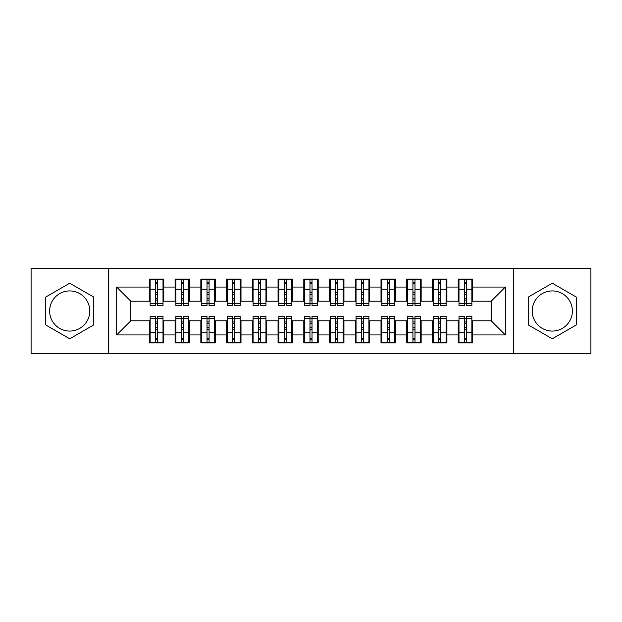<?xml version="1.0" encoding="UTF-8"?>
<svg xmlns="http://www.w3.org/2000/svg" width="622" height="622" viewBox="0 0 622 622"><rect width="100%" height="100%" fill="white"/><g stroke="black" fill="none" stroke-linecap="round" stroke-linejoin="round"><path stroke-width="0.93" d="M552.289 290.925A20.075 20.075 0 0 0 532.214 311A20.075 20.075 0 0 0 552.289 331.075A20.075 20.075 0 0 0 572.372 311A20.075 20.075 0 0 0 552.289 290.925M69.711 331.075A20.075 20.075 0 0 1 49.628 311A20.075 20.075 0 0 1 69.711 290.925A20.075 20.075 0 0 1 89.786 311A20.075 20.075 0 0 1 69.711 331.075M513.686 353.467L590.9 353.467L590.9 268.533L513.686 268.533L513.686 353.467L108.314 353.467L108.314 268.533L31.1 268.533L31.1 353.467L108.314 353.467M464.401 294.657L466.453 294.657L464.401 294.657M466.453 327.343L464.401 327.343L466.453 327.343M438.658 294.657L440.718 294.657L438.658 294.657M440.718 327.343L438.658 327.343L440.718 327.343M412.922 294.657L414.983 294.657L412.922 294.657M414.983 327.343L412.922 327.343L414.983 327.343M387.187 294.657L389.24 294.657L387.187 294.657M389.24 327.343L387.187 327.343L389.24 327.343M361.444 294.657L363.505 294.657L361.444 294.657M363.505 327.343L361.444 327.343L363.505 327.343M335.709 294.657L337.769 294.657L335.709 294.657M337.769 327.343L335.709 327.343L337.769 327.343M309.974 294.657L312.026 294.657L309.974 294.657M312.026 327.343L309.974 327.343L312.026 327.343M284.231 294.657L286.291 294.657L284.231 294.657M286.291 327.343L284.231 327.343L286.291 327.343M258.495 294.657L260.556 294.657L258.495 294.657M260.556 327.343L258.495 327.343L260.556 327.343M232.76 294.657L234.813 294.657L232.76 294.657M234.813 327.343L232.76 327.343L234.813 327.343M207.017 294.657L209.078 294.657L207.017 294.657M209.078 327.343L207.017 327.343L209.078 327.343M181.282 294.657L183.342 294.657L181.282 294.657M183.342 327.343L181.282 327.343L183.342 327.343M513.686 268.533L108.314 268.533M150.135 301.219L130.838 301.219L116.679 287.061L116.679 334.939L149.366 334.939L149.366 342.916L163.78 342.916L163.78 334.939L175.101 334.939L175.101 342.916L189.516 342.916L189.516 334.939L200.844 334.939L200.844 342.916L215.259 342.916L215.259 334.939L226.579 334.939L226.579 342.916L240.994 342.916L240.994 334.939L252.314 334.939L252.314 342.916L266.729 342.916L266.729 334.939L278.057 334.939L278.057 342.916L292.472 342.916L292.472 334.939L303.793 334.939L303.793 342.916L318.207 342.916L318.207 334.939L329.528 334.939L329.528 342.916L343.943 342.916L343.943 334.939L355.271 334.939L355.271 342.916L369.686 342.916L369.686 334.939L381.006 334.939L381.006 342.916L395.421 342.916L395.421 334.939L406.741 334.939L406.741 342.916L421.156 342.916L421.156 334.939L432.484 334.939L432.484 342.916L446.899 342.916L446.899 334.939L458.22 334.939L458.22 342.916L472.634 342.916L472.634 320.781L491.162 320.781L491.162 301.219L471.865 301.219M116.679 287.061L149.366 287.061L149.366 301.219M491.162 301.219L505.321 287.061L472.634 287.061L472.634 279.084L458.22 279.084L458.22 287.061L446.899 287.061L446.899 279.084L432.484 279.084L432.484 287.061L421.156 287.061L421.156 279.084L406.741 279.084L406.741 287.061L395.421 287.061L395.421 279.084L381.006 279.084L381.006 287.061L369.686 287.061L369.686 279.084L355.271 279.084L355.271 287.061L343.943 287.061L343.943 279.084L329.528 279.084L329.528 287.061L318.207 287.061L318.207 279.084L303.793 279.084L303.793 287.061L292.472 287.061L292.472 279.084L278.057 279.084L278.057 287.061L266.729 287.061L266.729 279.084L252.314 279.084L252.314 287.061L240.994 287.061L240.994 279.084L226.579 279.084L226.579 287.061L215.259 287.061L215.259 279.084L200.844 279.084L200.844 287.061L189.516 287.061L189.516 279.084L175.101 279.084L175.101 287.061L163.78 287.061L163.78 279.084L149.366 279.084L149.366 287.061M505.321 287.061L505.321 334.939L472.634 334.939M446.899 334.939L446.899 320.781L458.989 320.781M458.22 334.939L458.22 320.781M472.634 287.061L472.634 301.219M421.156 334.939L421.156 320.781L433.254 320.781M432.484 334.939L432.484 320.781M458.22 287.061L458.22 301.219L446.122 301.219M446.899 287.061L446.899 301.219M395.421 334.939L395.421 320.781L407.519 320.781M406.741 334.939L406.741 320.781M432.484 287.061L432.484 301.219L420.386 301.219M421.156 287.061L421.156 301.219M369.686 334.939L369.686 320.781L381.776 320.781M381.006 334.939L381.006 320.781M406.741 287.061L406.741 301.219L394.651 301.219M395.421 287.061L395.421 301.219M343.943 334.939L343.943 320.781L356.041 320.781M355.271 334.939L355.271 320.781M381.006 287.061L381.006 301.219L368.908 301.219M369.686 287.061L369.686 301.219M318.207 334.939L318.207 320.781L330.305 320.781M329.528 334.939L329.528 320.781M355.271 287.061L355.271 301.219L343.173 301.219M343.943 287.061L343.943 301.219M292.472 334.939L292.472 320.781L304.562 320.781M303.793 334.939L303.793 320.781M329.528 287.061L329.528 301.219L317.438 301.219M318.207 287.061L318.207 301.219M266.729 334.939L266.729 320.781L278.827 320.781M278.057 334.939L278.057 320.781M303.793 287.061L303.793 301.219L291.695 301.219M292.472 287.061L292.472 301.219M240.994 334.939L240.994 320.781L253.092 320.781M252.314 334.939L252.314 320.781M278.057 287.061L278.057 301.219L265.959 301.219M266.729 287.061L266.729 301.219M215.259 334.939L215.259 320.781L227.349 320.781M226.579 334.939L226.579 320.781M252.314 287.061L252.314 301.219L240.224 301.219M240.994 287.061L240.994 301.219M189.516 334.939L189.516 320.781L201.614 320.781M200.844 334.939L200.844 320.781M226.579 287.061L226.579 301.219L214.481 301.219M215.259 287.061L215.259 301.219M163.78 334.939L163.78 320.781L175.878 320.781M175.101 334.939L175.101 320.781M200.844 287.061L200.844 301.219L188.746 301.219M189.516 287.061L189.516 301.219M155.547 294.657L157.599 294.657L155.547 294.657M157.599 327.343L155.547 327.343L157.599 327.343M116.679 334.939L130.838 320.781L150.135 320.781M149.366 334.939L149.366 320.781M175.101 287.061L175.101 301.219L163.011 301.219M163.78 287.061L163.78 301.219M93.774 297.106L69.711 283.212L45.639 297.106L45.639 324.894L69.711 338.788L93.774 324.894L93.774 297.106M528.226 297.106L528.226 324.894L552.289 338.788L576.361 324.894L576.361 297.106L552.289 283.212L528.226 297.106M130.838 301.219L130.838 320.781M458.989 301.219L458.22 301.219M433.254 301.219L432.484 301.219M407.519 301.219L406.741 301.219M381.776 301.219L381.006 301.219M356.041 301.219L355.271 301.219M330.305 301.219L329.528 301.219M304.562 301.219L303.793 301.219M278.827 301.219L278.057 301.219M253.092 301.219L252.314 301.219M227.349 301.219L226.579 301.219M201.614 301.219L200.844 301.219M175.878 301.219L175.101 301.219M163.011 320.781L163.78 320.781M188.746 320.781L189.516 320.781M214.481 320.781L215.259 320.781M240.224 320.781L240.994 320.781M265.959 320.781L266.729 320.781M291.695 320.781L292.472 320.781M317.438 320.781L318.207 320.781M343.173 320.781L343.943 320.781M368.908 320.781L369.686 320.781M394.651 320.781L395.421 320.781M420.386 320.781L421.156 320.781M446.122 320.781L446.899 320.781M471.865 320.781L472.634 320.781M505.321 334.939L491.162 320.781M150.135 279.34L163.011 279.34L150.135 279.34L150.135 305.464L155.547 305.464L155.547 279.441L163.011 279.48L163.011 305.464L157.599 305.464L157.599 279.48M155.547 282.785L157.599 282.785M155.547 303.303L157.599 303.303M157.599 300.068L155.547 300.068M155.547 298.809L157.599 298.809M163.78 291.314L163.011 291.314M163.78 294.657L163.011 294.657M150.135 291.314L149.366 291.314M150.135 294.657L149.366 294.657M163.011 342.66L150.135 342.66L163.011 342.66L163.011 316.536L157.599 316.536L157.599 342.559L150.135 342.52L150.135 316.536L155.547 316.536L155.547 342.52M157.599 339.215L155.547 339.215M157.599 318.697L155.547 318.697M155.547 321.932L157.599 321.932M157.599 323.191L155.547 323.191M149.366 330.686L150.135 330.686M149.366 327.343L150.135 327.343M163.011 330.686L163.78 330.686M163.011 327.343L163.78 327.343M175.878 279.34L188.746 279.34L175.878 279.34L175.878 305.464L181.282 305.464L181.282 279.441L188.746 279.48L188.746 305.464L183.342 305.464L183.342 279.48M181.282 282.785L183.342 282.785M181.282 303.303L183.342 303.303M183.342 300.068L181.282 300.068M181.282 298.809L183.342 298.809M189.516 291.314L188.746 291.314M189.516 294.657L188.746 294.657M175.878 291.314L175.101 291.314M175.878 294.657L175.101 294.657M201.614 279.34L214.481 279.34L201.614 279.34L201.614 305.464L207.017 305.464L207.017 279.441L214.481 279.48L214.481 305.464L209.078 305.464L209.078 279.48M207.017 282.785L209.078 282.785M207.017 303.303L209.078 303.303M209.078 300.068L207.017 300.068M207.017 298.809L209.078 298.809M215.259 291.314L214.481 291.314M215.259 294.657L214.481 294.657M201.614 291.314L200.844 291.314M201.614 294.657L200.844 294.657M227.349 279.34L240.224 279.34L227.349 279.34L227.349 305.464L232.76 305.464L232.76 279.441L240.224 279.48L240.224 305.464L234.813 305.464L234.813 279.48M232.76 282.785L234.813 282.785M232.76 303.303L234.813 303.303M234.813 300.068L232.76 300.068M232.76 298.809L234.813 298.809M240.994 291.314L240.224 291.314M240.994 294.657L240.224 294.657M227.349 291.314L226.579 291.314M227.349 294.657L226.579 294.657M253.092 279.34L265.959 279.34L253.092 279.34L253.092 305.464L258.495 305.464L258.495 279.441L265.959 279.48L265.959 305.464L260.556 305.464L260.556 279.48M258.495 282.785L260.556 282.785M258.495 303.303L260.556 303.303M260.556 300.068L258.495 300.068M258.495 298.809L260.556 298.809M266.729 291.314L265.959 291.314M266.729 294.657L265.959 294.657M253.092 291.314L252.314 291.314M253.092 294.657L252.314 294.657M188.746 342.66L175.878 342.66L188.746 342.66L188.746 316.536L183.342 316.536L183.342 342.559L175.878 342.52L175.878 316.536L181.282 316.536L181.282 342.52M183.342 339.215L181.282 339.215M183.342 318.697L181.282 318.697M181.282 321.932L183.342 321.932M183.342 323.191L181.282 323.191M175.101 330.686L175.878 330.686M175.101 327.343L175.878 327.343M188.746 330.686L189.516 330.686M188.746 327.343L189.516 327.343M214.481 342.66L201.614 342.66L214.481 342.66L214.481 316.536L209.078 316.536L209.078 342.559L201.614 342.52L201.614 316.536L207.017 316.536L207.017 342.52M209.078 339.215L207.017 339.215M209.078 318.697L207.017 318.697M207.017 321.932L209.078 321.932M209.078 323.191L207.017 323.191M200.844 330.686L201.614 330.686M200.844 327.343L201.614 327.343M214.481 330.686L215.259 330.686M214.481 327.343L215.259 327.343M240.224 342.66L227.349 342.66L240.224 342.66L240.224 316.536L234.813 316.536L234.813 342.559L227.349 342.52L227.349 316.536L232.76 316.536L232.76 342.52M234.813 339.215L232.76 339.215M234.813 318.697L232.76 318.697M232.76 321.932L234.813 321.932M234.813 323.191L232.76 323.191M226.579 330.686L227.349 330.686M226.579 327.343L227.349 327.343M240.224 330.686L240.994 330.686M240.224 327.343L240.994 327.343M265.959 342.66L253.092 342.66L265.959 342.66L265.959 316.536L260.556 316.536L260.556 342.559L253.092 342.52L253.092 316.536L258.495 316.536L258.495 342.52M260.556 339.215L258.495 339.215M260.556 318.697L258.495 318.697M258.495 321.932L260.556 321.932M260.556 323.191L258.495 323.191M252.314 330.686L253.092 330.686M252.314 327.343L253.092 327.343M265.959 330.686L266.729 330.686M265.959 327.343L266.729 327.343M278.827 279.34L291.695 279.34L278.827 279.34L278.827 305.464L284.231 305.464L284.231 279.441L291.695 279.48L291.695 305.464L286.291 305.464L286.291 279.48M284.231 282.785L286.291 282.785M284.231 303.303L286.291 303.303M286.291 300.068L284.231 300.068M284.231 298.809L286.291 298.809M292.472 291.314L291.695 291.314M292.472 294.657L291.695 294.657M278.827 291.314L278.057 291.314M278.827 294.657L278.057 294.657M291.695 342.66L278.827 342.66L291.695 342.66L291.695 316.536L286.291 316.536L286.291 342.559L278.827 342.52L278.827 316.536L284.231 316.536L284.231 342.52M286.291 339.215L284.231 339.215M286.291 318.697L284.231 318.697M284.231 321.932L286.291 321.932M286.291 323.191L284.231 323.191M278.057 330.686L278.827 330.686M278.057 327.343L278.827 327.343M291.695 330.686L292.472 330.686M291.695 327.343L292.472 327.343M304.562 279.34L317.438 279.34L304.562 279.34L304.562 305.464L309.974 305.464L309.974 279.441L317.438 279.48L317.438 305.464L312.026 305.464L312.026 279.48M309.974 282.785L312.026 282.785M309.974 303.303L312.026 303.303M312.026 300.068L309.974 300.068M309.974 298.809L312.026 298.809M318.207 291.314L317.438 291.314M318.207 294.657L317.438 294.657M304.562 291.314L303.793 291.314M304.562 294.657L303.793 294.657M317.438 342.66L304.562 342.66L317.438 342.66L317.438 316.536L312.026 316.536L312.026 342.559L304.562 342.52L304.562 316.536L309.974 316.536L309.974 342.52M312.026 339.215L309.974 339.215M312.026 318.697L309.974 318.697M309.974 321.932L312.026 321.932M312.026 323.191L309.974 323.191M303.793 330.686L304.562 330.686M303.793 327.343L304.562 327.343M317.438 330.686L318.207 330.686M317.438 327.343L318.207 327.343M330.305 279.34L343.173 279.34L330.305 279.34L330.305 305.464L335.709 305.464L335.709 279.441L343.173 279.48L343.173 305.464L337.769 305.464L337.769 279.48M335.709 282.785L337.769 282.785M335.709 303.303L337.769 303.303M337.769 300.068L335.709 300.068M335.709 298.809L337.769 298.809M343.943 291.314L343.173 291.314M343.943 294.657L343.173 294.657M330.305 291.314L329.528 291.314M330.305 294.657L329.528 294.657M343.173 342.66L330.305 342.66L343.173 342.66L343.173 316.536L337.769 316.536L337.769 342.559L330.305 342.52L330.305 316.536L335.709 316.536L335.709 342.52M337.769 339.215L335.709 339.215M337.769 318.697L335.709 318.697M335.709 321.932L337.769 321.932M337.769 323.191L335.709 323.191M329.528 330.686L330.305 330.686M329.528 327.343L330.305 327.343M343.173 330.686L343.943 330.686M343.173 327.343L343.943 327.343M356.041 279.34L368.908 279.34L356.041 279.34L356.041 305.464L361.444 305.464L361.444 279.441L368.908 279.48L368.908 305.464L363.505 305.464L363.505 279.48M361.444 282.785L363.505 282.785M361.444 303.303L363.505 303.303M363.505 300.068L361.444 300.068M361.444 298.809L363.505 298.809M369.686 291.314L368.908 291.314M369.686 294.657L368.908 294.657M356.041 291.314L355.271 291.314M356.041 294.657L355.271 294.657M368.908 342.66L356.041 342.66L368.908 342.66L368.908 316.536L363.505 316.536L363.505 342.559L356.041 342.52L356.041 316.536L361.444 316.536L361.444 342.52M363.505 339.215L361.444 339.215M363.505 318.697L361.444 318.697M361.444 321.932L363.505 321.932M363.505 323.191L361.444 323.191M355.271 330.686L356.041 330.686M355.271 327.343L356.041 327.343M368.908 330.686L369.686 330.686M368.908 327.343L369.686 327.343M381.776 279.34L394.651 279.34L381.776 279.34L381.776 305.464L387.187 305.464L387.187 279.441L394.651 279.48L394.651 305.464L389.24 305.464L389.24 279.48M387.187 282.785L389.24 282.785M387.187 303.303L389.24 303.303M389.24 300.068L387.187 300.068M387.187 298.809L389.24 298.809M395.421 291.314L394.651 291.314M395.421 294.657L394.651 294.657M381.776 291.314L381.006 291.314M381.776 294.657L381.006 294.657M394.651 342.66L381.776 342.66L394.651 342.66L394.651 316.536L389.24 316.536L389.24 342.559L381.776 342.52L381.776 316.536L387.187 316.536L387.187 342.52M389.24 339.215L387.187 339.215M389.24 318.697L387.187 318.697M387.187 321.932L389.24 321.932M389.24 323.191L387.187 323.191M381.006 330.686L381.776 330.686M381.006 327.343L381.776 327.343M394.651 330.686L395.421 330.686M394.651 327.343L395.421 327.343M407.519 279.34L420.386 279.34L407.519 279.34L407.519 305.464L412.922 305.464L412.922 279.441L420.386 279.48L420.386 305.464L414.983 305.464L414.983 279.48M412.922 282.785L414.983 282.785M412.922 303.303L414.983 303.303M414.983 300.068L412.922 300.068M412.922 298.809L414.983 298.809M421.156 291.314L420.386 291.314M421.156 294.657L420.386 294.657M407.519 291.314L406.741 291.314M407.519 294.657L406.741 294.657M420.386 342.66L407.519 342.66L420.386 342.66L420.386 316.536L414.983 316.536L414.983 342.559L407.519 342.52L407.519 316.536L412.922 316.536L412.922 342.52M414.983 339.215L412.922 339.215M414.983 318.697L412.922 318.697M412.922 321.932L414.983 321.932M414.983 323.191L412.922 323.191M406.741 330.686L407.519 330.686M406.741 327.343L407.519 327.343M420.386 330.686L421.156 330.686M420.386 327.343L421.156 327.343M433.254 279.34L446.122 279.34L433.254 279.34L433.254 305.464L438.658 305.464L438.658 279.441L446.122 279.48L446.122 305.464L440.718 305.464L440.718 279.48M438.658 282.785L440.718 282.785M438.658 303.303L440.718 303.303M440.718 300.068L438.658 300.068M438.658 298.809L440.718 298.809M446.899 291.314L446.122 291.314M446.899 294.657L446.122 294.657M433.254 291.314L432.484 291.314M433.254 294.657L432.484 294.657M446.122 342.66L433.254 342.66L446.122 342.66L446.122 316.536L440.718 316.536L440.718 342.559L433.254 342.52L433.254 316.536L438.658 316.536L438.658 342.52M440.718 339.215L438.658 339.215M440.718 318.697L438.658 318.697M438.658 321.932L440.718 321.932M440.718 323.191L438.658 323.191M432.484 330.686L433.254 330.686M432.484 327.343L433.254 327.343M446.122 330.686L446.899 330.686M446.122 327.343L446.899 327.343M458.989 279.34L471.865 279.34L458.989 279.34L458.989 305.464L464.401 305.464L464.401 279.441L471.865 279.48L471.865 305.464L466.453 305.464L466.453 279.48M464.401 282.785L466.453 282.785M464.401 303.303L466.453 303.303M466.453 300.068L464.401 300.068M464.401 298.809L466.453 298.809M472.634 291.314L471.865 291.314M472.634 294.657L471.865 294.657M458.989 291.314L458.22 291.314M458.989 294.657L458.22 294.657M471.865 342.66L458.989 342.66L471.865 342.66L471.865 316.536L466.453 316.536L466.453 342.559L458.989 342.52L458.989 316.536L464.401 316.536L464.401 342.52M466.453 339.215L464.401 339.215M466.453 318.697L464.401 318.697M464.401 321.932L466.453 321.932M466.453 323.191L464.401 323.191M458.22 330.686L458.989 330.686M458.22 327.343L458.989 327.343M471.865 330.686L472.634 330.686M471.865 327.343L472.634 327.343M150.135 279.48L155.547 279.48M157.599 303.699L163.011 303.699M157.599 289.214L163.011 289.214M150.135 303.699L155.547 303.699M150.135 289.214L155.547 289.214M155.547 292.69L157.599 292.69M155.547 283.461L157.599 283.461M163.011 342.52L157.599 342.52M155.547 318.301L150.135 318.301M155.547 332.786L150.135 332.786M163.011 318.301L157.599 318.301M163.011 332.786L157.599 332.786M157.599 329.31L155.547 329.31M157.599 338.539L155.547 338.539M175.878 279.48L181.282 279.48M183.342 303.699L188.746 303.699M183.342 289.214L188.746 289.214M175.878 303.699L181.282 303.699M175.878 289.214L181.282 289.214M181.282 292.69L183.342 292.69M181.282 283.461L183.342 283.461M201.614 279.48L207.017 279.48M209.078 303.699L214.481 303.699M209.078 289.214L214.481 289.214M201.614 303.699L207.017 303.699M201.614 289.214L207.017 289.214M207.017 292.69L209.078 292.69M207.017 283.461L209.078 283.461M227.349 279.48L232.76 279.48M234.813 303.699L240.224 303.699M234.813 289.214L240.224 289.214M227.349 303.699L232.76 303.699M227.349 289.214L232.76 289.214M232.76 292.69L234.813 292.69M232.76 283.461L234.813 283.461M253.092 279.48L258.495 279.48M260.556 303.699L265.959 303.699M260.556 289.214L265.959 289.214M253.092 303.699L258.495 303.699M253.092 289.214L258.495 289.214M258.495 292.69L260.556 292.69M258.495 283.461L260.556 283.461M188.746 342.52L183.342 342.52M181.282 318.301L175.878 318.301M181.282 332.786L175.878 332.786M188.746 318.301L183.342 318.301M188.746 332.786L183.342 332.786M183.342 329.31L181.282 329.31M183.342 338.539L181.282 338.539M214.481 342.52L209.078 342.52M207.017 318.301L201.614 318.301M207.017 332.786L201.614 332.786M214.481 318.301L209.078 318.301M214.481 332.786L209.078 332.786M209.078 329.31L207.017 329.31M209.078 338.539L207.017 338.539M240.224 342.52L234.813 342.52M232.76 318.301L227.349 318.301M232.76 332.786L227.349 332.786M240.224 318.301L234.813 318.301M240.224 332.786L234.813 332.786M234.813 329.31L232.76 329.31M234.813 338.539L232.76 338.539M265.959 342.52L260.556 342.52M258.495 318.301L253.092 318.301M258.495 332.786L253.092 332.786M265.959 318.301L260.556 318.301M265.959 332.786L260.556 332.786M260.556 329.31L258.495 329.31M260.556 338.539L258.495 338.539M278.827 279.48L284.231 279.48M286.291 303.699L291.695 303.699M286.291 289.214L291.695 289.214M278.827 303.699L284.231 303.699M278.827 289.214L284.231 289.214M284.231 292.69L286.291 292.69M284.231 283.461L286.291 283.461M291.695 342.52L286.291 342.52M284.231 318.301L278.827 318.301M284.231 332.786L278.827 332.786M291.695 318.301L286.291 318.301M291.695 332.786L286.291 332.786M286.291 329.31L284.231 329.31M286.291 338.539L284.231 338.539M304.562 279.48L309.974 279.48M312.026 303.699L317.438 303.699M312.026 289.214L317.438 289.214M304.562 303.699L309.974 303.699M304.562 289.214L309.974 289.214M309.974 292.69L312.026 292.69M309.974 283.461L312.026 283.461M317.438 342.52L312.026 342.52M309.974 318.301L304.562 318.301M309.974 332.786L304.562 332.786M317.438 318.301L312.026 318.301M317.438 332.786L312.026 332.786M312.026 329.31L309.974 329.31M312.026 338.539L309.974 338.539M330.305 279.48L335.709 279.48M337.769 303.699L343.173 303.699M337.769 289.214L343.173 289.214M330.305 303.699L335.709 303.699M330.305 289.214L335.709 289.214M335.709 292.69L337.769 292.69M335.709 283.461L337.769 283.461M343.173 342.52L337.769 342.52M335.709 318.301L330.305 318.301M335.709 332.786L330.305 332.786M343.173 318.301L337.769 318.301M343.173 332.786L337.769 332.786M337.769 329.31L335.709 329.31M337.769 338.539L335.709 338.539M356.041 279.48L361.444 279.48M363.505 303.699L368.908 303.699M363.505 289.214L368.908 289.214M356.041 303.699L361.444 303.699M356.041 289.214L361.444 289.214M361.444 292.69L363.505 292.69M361.444 283.461L363.505 283.461M368.908 342.52L363.505 342.52M361.444 318.301L356.041 318.301M361.444 332.786L356.041 332.786M368.908 318.301L363.505 318.301M368.908 332.786L363.505 332.786M363.505 329.31L361.444 329.31M363.505 338.539L361.444 338.539M381.776 279.48L387.187 279.48M389.24 303.699L394.651 303.699M389.24 289.214L394.651 289.214M381.776 303.699L387.187 303.699M381.776 289.214L387.187 289.214M387.187 292.69L389.24 292.69M387.187 283.461L389.24 283.461M394.651 342.52L389.24 342.52M387.187 318.301L381.776 318.301M387.187 332.786L381.776 332.786M394.651 318.301L389.24 318.301M394.651 332.786L389.24 332.786M389.24 329.31L387.187 329.31M389.24 338.539L387.187 338.539M407.519 279.48L412.922 279.48M414.983 303.699L420.386 303.699M414.983 289.214L420.386 289.214M407.519 303.699L412.922 303.699M407.519 289.214L412.922 289.214M412.922 292.69L414.983 292.69M412.922 283.461L414.983 283.461M420.386 342.52L414.983 342.52M412.922 318.301L407.519 318.301M412.922 332.786L407.519 332.786M420.386 318.301L414.983 318.301M420.386 332.786L414.983 332.786M414.983 329.31L412.922 329.31M414.983 338.539L412.922 338.539M433.254 279.48L438.658 279.48M440.718 303.699L446.122 303.699M440.718 289.214L446.122 289.214M433.254 303.699L438.658 303.699M433.254 289.214L438.658 289.214M438.658 292.69L440.718 292.69M438.658 283.461L440.718 283.461M446.122 342.52L440.718 342.52M438.658 318.301L433.254 318.301M438.658 332.786L433.254 332.786M446.122 318.301L440.718 318.301M446.122 332.786L440.718 332.786M440.718 329.31L438.658 329.31M440.718 338.539L438.658 338.539M458.989 279.48L464.401 279.48M466.453 303.699L471.865 303.699M466.453 289.214L471.865 289.214M458.989 303.699L464.401 303.699M458.989 289.214L464.401 289.214M464.401 292.69L466.453 292.69M464.401 283.461L466.453 283.461M471.865 342.52L466.453 342.52M464.401 318.301L458.989 318.301M464.401 332.786L458.989 332.786M471.865 318.301L466.453 318.301M471.865 332.786L466.453 332.786M466.453 329.31L464.401 329.31M466.453 338.539L464.401 338.539"/></g></svg>
